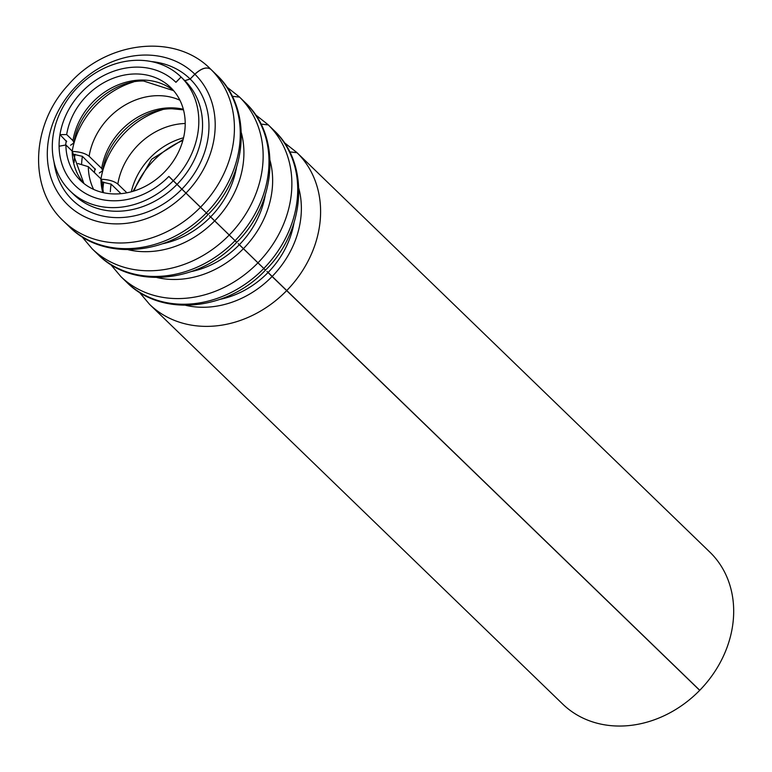 <?xml version="1.0" encoding="UTF-8"?>
<svg xmlns="http://www.w3.org/2000/svg" width="772" height="772" viewBox="0 0 772 772"><rect width="100%" height="100%" fill="white"/><g stroke="black" fill="none" stroke-linecap="round" stroke-linejoin="round"><path stroke-width="1.16" d="M286.615 290.687A105.764 88.905 134.1 0 1 215.842 325.919A105.764 88.905 134.1 0 1 149.633 304.419L562.711 704.083A105.764 88.905 -45.9 0 0 628.929 725.583A105.764 88.905 -45.9 0 0 699.702 690.351L272.091 276.511A91.135 76.602 134.1 0 1 211.103 306.87A91.135 76.602 134.1 0 1 185.695 305.326M220.088 299.343A84.409 70.947 134.1 0 0 268.029 272.526L272.091 276.511M260.415 265.211L239.301 244.734A84.409 70.947 134.1 0 1 191.359 271.551M202.698 209.424L168.827 176.441A72.153 60.65 134.1 0 1 120.548 200.479A72.153 60.65 134.1 0 1 75.376 185.811A72.153 60.65 134.1 0 1 66.16 114.671A72.153 60.65 134.1 0 1 130.545 67.434A72.153 60.65 134.1 0 1 175.717 82.102A72.153 60.65 134.1 0 1 175.91 82.286L175.948 82.324M175.91 82.286L181.053 77.007A79.526 66.846 -45.9 0 0 180.851 76.804A79.526 66.846 -45.9 0 0 131.057 60.631A79.526 66.846 -45.9 0 0 60.091 112.702A79.526 66.846 -45.9 0 0 70.252 191.109A79.526 66.846 -45.9 0 0 120.036 207.282A79.526 66.846 -45.9 0 0 173.256 180.783L168.827 176.441M70.252 191.109L74.006 194.747A79.526 66.846 -45.9 0 0 123.79 210.91A79.526 66.846 -45.9 0 0 177.01 184.421L173.256 180.783M202.959 209.627L181.854 189.15A84.409 70.947 134.1 0 1 125.373 217.26A84.409 70.947 134.1 0 1 54.04 162.081M231.687 237.419L210.582 216.942A84.409 70.947 134.1 0 1 162.631 243.749M289.693 151.901L296.988 152.663L710.076 552.337A105.764 88.905 -45.9 0 0 709.796 552.067A105.764 88.905 -45.9 0 0 709.516 551.797M695.302 685.97A98.382 82.701 134.1 0 1 695.273 686.009L699.702 690.351M151.302 61.567A84.409 70.947 134.1 0 1 190.134 79.005L194.853 74.199C201.415 68.187 206.732 66.546 210.804 69.287L216.372 74.672A105.764 88.905 -45.9 0 0 216.092 74.401M190.134 79.005L184.817 80.635A79.526 66.846 -45.9 0 0 184.605 80.433A79.526 66.846 -45.9 0 0 184.392 80.23M181.053 77.007L184.817 80.635M274.108 130.526L273.828 130.256A105.764 88.905 134.1 0 1 274.108 130.526L268.26 124.871L260.965 124.109M245.38 102.734L245.1 102.464A105.764 88.905 134.1 0 1 245.38 102.734L239.532 97.079L232.237 96.317M98.025 254.49C132.774 289.838 198.829 282.967 236.705 242.379L235.006 240.758A105.764 88.905 134.1 0 1 164.233 275.99A105.764 88.905 134.1 0 1 98.025 254.49L92.177 248.835A105.764 88.905 134.1 0 0 158.385 270.325A105.764 88.905 134.1 0 0 229.159 235.103M126.743 282.282C161.502 317.63 227.557 310.759 265.433 270.171L263.735 268.55A105.764 88.905 134.1 0 1 192.961 303.782A105.764 88.905 134.1 0 1 126.743 282.282L120.905 276.627A105.764 88.905 134.1 0 0 187.113 298.127A105.764 88.905 134.1 0 0 257.887 262.895M695.273 686.009L266.948 271.426A77.837 65.427 134.1 0 1 266.948 271.426M260.154 265.018L238.22 243.624A77.837 65.427 134.1 0 0 238.249 243.595M231.426 237.216L209.492 215.832A77.837 65.427 134.1 0 1 209.492 215.832M177.01 184.421L181.854 189.15M69.297 226.688C104.046 262.046 170.101 255.175 207.977 214.587L206.278 212.966A105.764 88.905 -45.9 0 1 135.505 248.188A105.764 88.905 -45.9 0 1 69.297 226.688L63.449 221.033A105.764 88.905 -45.9 0 0 129.657 242.533A105.764 88.905 -45.9 0 0 200.43 207.301M103.371 192.662L101.943 180.928L100.91 178.853A64.771 54.445 -45.9 0 0 102.782 192.527M93.624 189.41A64.771 54.445 134.1 0 1 88.326 166.684L77.924 163.529M73.243 154.246L82.401 156.34L95.429 169.473M101.972 182.038L111.129 184.132L120.992 193.675M83.878 183.456L72.182 151.061A64.771 54.445 -45.9 0 0 83.801 183.398M173.584 90.604A64.771 54.445 -45.9 0 0 141.498 80.047A64.771 54.445 -45.9 0 0 136.326 80.327A64.771 54.445 -45.9 0 0 72.964 140.649L66.672 134.56L59.965 134.637L66.701 141.681M88.326 166.684L100.91 178.853M66.672 134.56A64.771 54.445 134.1 0 1 130.034 74.237A64.771 54.445 134.1 0 1 170.583 87.41A64.771 54.445 134.1 0 1 178.863 151.264A64.771 54.445 134.1 0 1 121.059 193.675A64.771 54.445 134.1 0 1 80.51 180.503A64.771 54.445 134.1 0 1 65.89 144.972L72.182 151.061M177.058 184.373A79.526 66.846 -45.9 0 0 184.855 80.684L190.173 79.043A84.409 70.947 134.1 0 1 181.903 189.092L168.875 176.392A72.153 60.65 134.1 0 1 120.548 200.479A72.153 60.65 134.1 0 1 75.376 185.811A72.153 60.65 134.1 0 1 59.097 146.226L65.89 144.972M100.91 179.249C108.418 179.48 114.053 181.092 117.836 184.064L126.888 192.817M72.182 151.457C79.69 151.688 85.325 153.3 89.108 156.272L101.692 168.441L102.715 170.651L99.308 173.015M72.964 140.649L73.987 142.859L70.58 145.223M289.934 151.891L297.046 152.721L710.134 552.385A105.764 88.905 134.1 0 1 699.76 690.284L268.087 272.477A84.409 70.947 134.1 0 0 293.968 222.983M184.855 80.684L181.102 77.046L175.939 82.324A72.153 60.65 134.1 0 0 175.717 82.102A72.153 60.65 134.1 0 0 107.414 73.745A72.153 60.65 134.1 0 0 59.965 134.637M181.903 189.092L208.044 214.519C247.88 175.591 253.139 108.9 216.729 75.009L210.862 69.335C206.809 66.595 201.492 68.235 194.901 74.247L190.173 79.043M236.512 167.399A84.409 70.947 134.1 0 1 210.631 216.893L236.763 242.311C276.608 203.393 281.867 136.692 245.457 102.811L239.59 97.137L232.478 96.307M265.24 195.191A84.409 70.947 134.1 0 1 239.359 244.685L265.491 270.113C305.336 231.185 310.595 164.484 274.185 130.603L268.318 124.929L261.206 124.099M173.304 180.735A79.526 66.846 -45.9 0 0 181.102 77.046M94.985 168.508A72.153 60.65 -45.9 0 0 94.445 172.6M81.61 163.915A72.153 60.65 134.1 0 1 82.401 156.34M110.338 191.707A72.153 60.65 134.1 0 1 111.129 184.132M75 154.236A77.837 65.427 -45.9 0 0 74.141 162.496M103.728 182.028A77.837 65.427 -45.9 0 0 102.859 190.288M66.257 140.716A72.153 60.65 -45.9 0 0 65.697 145.011M243.363 248.719A91.135 76.602 134.1 0 1 182.385 279.078A91.135 76.602 134.1 0 1 156.967 277.534M194.853 74.199A91.135 76.602 -45.9 0 0 137.561 55.449A91.135 76.602 -45.9 0 0 47.536 147.674A91.135 76.602 -45.9 0 0 124.929 223.494A91.135 76.602 -45.9 0 0 185.907 193.135M214.635 220.927A91.135 76.602 134.1 0 1 153.657 251.286A91.135 76.602 134.1 0 1 128.239 249.742M709.796 552.067L296.709 152.393A105.764 88.905 134.1 0 1 296.988 152.663M273.549 129.985A105.764 88.905 134.1 0 1 273.828 130.256L267.99 124.601A105.764 88.905 134.1 0 1 268.26 124.871M210.804 69.287A105.764 88.905 -45.9 0 0 210.534 69.017C174.578 32.308 105.281 41.341 68.052 85.181C31.227 124.668 28.043 188.349 63.449 221.033M244.82 102.194A105.764 88.905 134.1 0 1 245.1 102.464L239.262 96.809A105.764 88.905 134.1 0 1 239.532 97.079M216.652 74.942A105.764 88.905 -45.9 0 0 216.372 74.672L210.534 69.017M183.331 109.267A64.771 54.445 -45.9 0 0 170.226 107.839A64.771 54.445 -45.9 0 0 165.054 108.119A64.771 54.445 -45.9 0 0 101.692 168.441M89.108 156.272A64.771 54.445 134.1 0 1 152.48 95.95A64.771 54.445 134.1 0 1 157.642 95.67A64.771 54.445 134.1 0 1 179.915 100.215M117.836 184.064A64.771 54.445 134.1 0 1 181.208 123.742A64.771 54.445 134.1 0 1 185.212 123.491M182.848 140.504A77.769 65.379 -45.9 0 0 133.99 191.012M162.159 109.798A77.769 65.379 -45.9 0 0 100.968 178.911M133.431 82.006A77.769 65.379 -45.9 0 0 72.24 151.119M183.543 137.792A64.771 54.445 -45.9 0 0 131.298 191.794M297.046 152.721A105.764 88.905 134.1 0 1 286.682 290.619M298.812 188.416A91.135 76.602 134.1 0 1 272.149 276.463M274.166 130.584A105.764 88.905 134.1 0 1 263.792 268.482M268.318 124.929A105.764 88.905 134.1 0 1 257.954 262.827M270.084 160.624A91.135 76.602 134.1 0 1 243.421 248.661M185.965 193.077A91.135 76.602 -45.9 0 0 194.901 74.247M200.498 207.243A105.764 88.905 -45.9 0 0 210.862 69.335M206.336 212.898A105.764 88.905 -45.9 0 0 216.71 74.99M245.438 102.792A105.764 88.905 134.1 0 1 235.064 240.69M239.59 97.137A105.764 88.905 134.1 0 1 229.226 235.035M241.356 132.823A91.135 76.602 134.1 0 1 214.693 220.869M296.709 152.393L284.144 142.492M139.307 292.192L149.633 304.419M267.99 124.601L255.426 114.69M110.589 264.391L120.905 276.627M180.851 76.804L184.605 80.433M239.262 96.809L226.698 86.898M81.861 236.599L92.177 248.835M183.485 109.856L172.31 108.804C141.459 107.945 106.777 138.439 102.715 170.651M173.642 90.671L143.582 81.012C112.731 80.153 78.049 110.647 73.996 142.859M183.118 139.52L151.659 159.235L133.016 191.311"/></g></svg>
